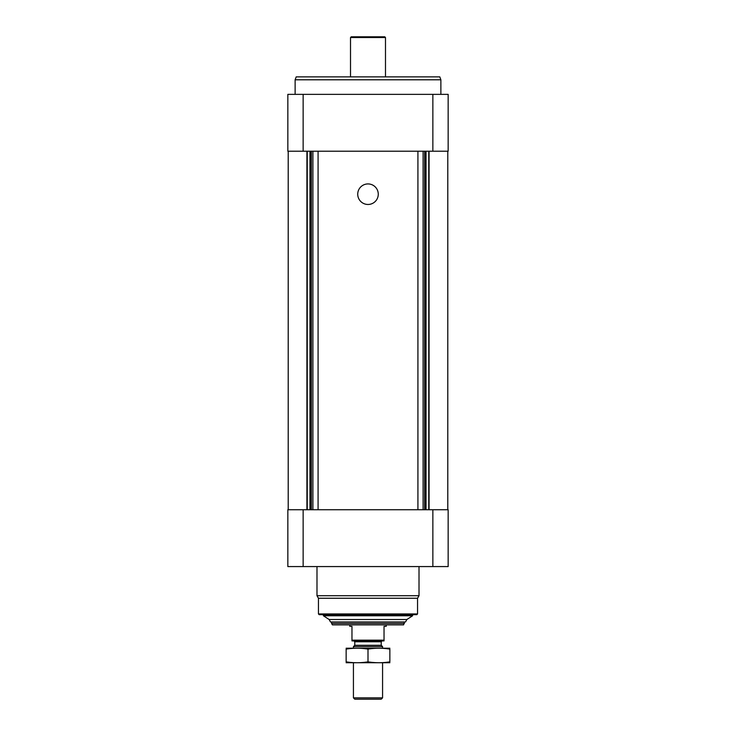 <?xml version="1.0" encoding="UTF-8"?>
<svg xmlns="http://www.w3.org/2000/svg" width="736" height="736" viewBox="0 0 736 736"><rect width="100%" height="100%" fill="white"/><g stroke="black" fill="none" stroke-linecap="round" stroke-linejoin="round"><path stroke-width="1.1" d="M287.84 566.573L287.84 509.735L448.16 509.735L448.16 566.573L287.84 566.573M417.919 151.211L417.919 509.735M368 183.926A10.276 10.276 0 0 1 376.896 199.336A10.276 10.276 0 0 1 359.104 199.336A10.276 10.276 0 0 1 368 183.926M318.081 151.211L318.081 509.735M303.14 94.364L287.84 94.364L287.84 151.211L448.16 151.211L448.16 94.364L303.14 94.364L303.14 151.211M412.602 615.765L323.398 615.765L329.148 619.519L330.473 621.957L405.527 621.957L406.852 619.519L412.602 615.765L412.602 614.67M323.398 615.765L323.398 614.67M417.551 613.944L318.449 613.944L319.176 614.67L416.824 614.67L417.551 613.944L417.551 598.248L419.014 595.718L419.014 566.573M318.449 613.944L318.449 598.248L417.551 598.248M318.449 598.248L316.986 595.718L419.014 595.718M316.986 595.718L316.986 566.573M295.127 94.364L295.127 79.792L440.873 79.792L440.873 94.364M295.127 79.792L296.194 76.875L439.806 76.875L440.873 79.792M384.036 640.173L351.964 640.173L351.964 640.9L384.036 640.9L384.036 626.327L386.216 626.327L386.216 624.873M351.964 640.173L351.964 626.327L349.784 626.327L349.784 624.873M404.432 623.41L331.568 623.41L332.405 624.873L403.595 624.873L404.432 621.957M331.568 623.41L331.568 621.957M382.573 697.857L353.427 697.857L354.77 699.2L381.23 699.2L382.573 697.857L382.573 662.768M353.427 648.186L353.427 646.613L382.573 646.613L382.573 648.186M353.427 697.857L353.427 662.768M353.427 646.613L354.77 645.279L381.23 645.279L382.573 646.613M354.77 645.279L354.77 641.774L381.23 641.774L382.104 640.9M353.896 640.9L354.77 641.774M346.141 662.74L389.859 662.74M389.859 661.839C389.859 663.035 389.859 663.035 389.859 661.839C382.573 663.035 375.286 663.035 368 661.839C360.714 663.035 353.427 663.035 346.141 661.839C346.141 663.035 346.141 663.035 346.141 661.839L346.141 649.115C346.141 647.928 346.141 647.928 346.141 649.115C353.427 647.919 360.714 647.919 368 649.115C375.286 647.919 382.573 647.919 389.859 649.115C389.859 647.928 389.859 647.928 389.859 649.115L389.859 661.839M368 661.839L368 649.115M346.141 648.214L389.859 648.214M350.511 76.875L350.511 37.527L385.489 37.527L385.489 76.875M350.511 37.527L351.238 36.8L384.762 36.8L385.489 37.527M432.86 566.573L432.86 509.735M303.14 566.573L303.14 509.735M429.079 151.211L429.079 509.735M428.748 151.211L428.748 509.735M426.043 151.211L426.043 509.735M425.546 151.211L425.546 509.735M424.654 151.211L424.654 509.735M423.108 151.211L423.108 509.735M312.892 151.211L312.892 509.735M311.346 151.211L311.346 509.735M310.454 151.211L310.454 509.735M309.957 151.211L309.957 509.735M307.252 151.211L307.252 509.735M306.921 151.211L306.921 509.735M432.86 94.364L432.86 151.211M329.148 619.519L406.852 619.519M447.792 151.211L447.792 509.735M288.208 151.211L288.208 509.735M381.23 645.279L381.23 641.774"/></g></svg>
